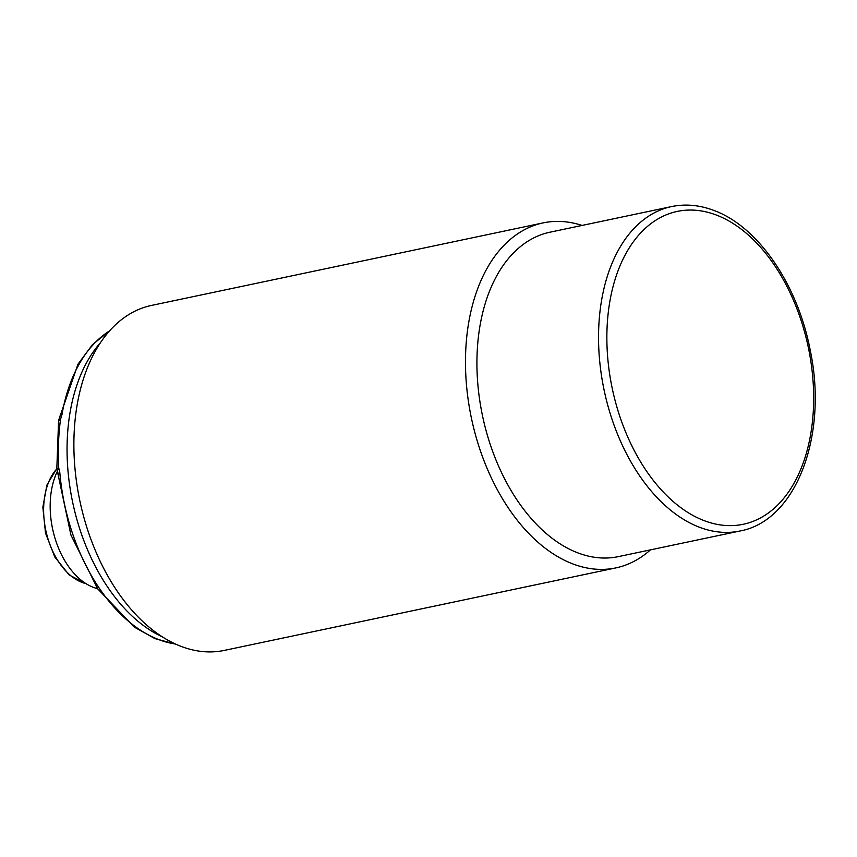 <?xml version="1.0" encoding="UTF-8"?>
<svg xmlns="http://www.w3.org/2000/svg" width="857" height="857" viewBox="0 0 857 857"><rect width="100%" height="100%" fill="white"/><g stroke="black" fill="none" stroke-linecap="round" stroke-linejoin="round"><path stroke-width="1.29" d="M97.559 588.663A70.874 44.403 -101.9 0 1 93.52 587.409A70.874 44.403 -101.9 0 1 57.408 471.254M56.851 468.79L57.023 469.99L56.851 468.79L58.758 468.104L59.84 472.807A5.903 0.878 -4.9 0 0 57.901 473.632L56.808 468.918L57.837 469.39M59.069 419.041L60.547 419.244L58.587 420.712L59.069 419.041L77.966 364.236L92.406 344.707L109.889 330.523M60.022 416.041A5.903 2.464 -170.2 0 1 61.972 414.627L60.547 419.244C58.426 434.842 57.837 451.125 58.758 468.104L57.258 470.857M162.551 636.965A165.776 103.868 -101.9 0 1 72.641 502.202A165.776 103.868 -101.9 0 1 100.526 342.618M615.851 567.902L224.255 650.42A176.285 110.446 -101.9 0 1 181.727 646.617A176.285 110.446 -101.9 0 1 82.401 382.233A176.285 110.446 -101.9 0 1 151.56 305.413L543.145 222.895A176.285 110.446 78.1 0 0 473.996 299.725A176.285 110.446 78.1 0 0 573.312 564.099A176.285 110.446 78.1 0 0 615.851 567.902A176.285 110.446 78.1 0 0 650.442 549.873M582.074 225.434A176.285 110.446 78.1 0 0 543.145 222.895M618.326 556.632A165.776 103.868 -101.9 0 1 578.325 553.054A165.776 103.868 -101.9 0 1 484.933 304.449A165.776 103.868 -101.9 0 1 549.958 232.204L671.577 206.58A165.776 103.868 78.1 0 0 599.514 359.297A165.776 103.868 78.1 0 0 699.944 527.43A165.776 103.868 78.1 0 0 739.945 531.008L618.326 556.632M85.925 583.617A63.193 39.593 -101.9 0 1 43.686 506.744A63.193 39.593 -101.9 0 1 56.808 468.875M175.503 644.025A164.18 102.861 -101.9 0 1 159.348 639.825A164.18 102.861 -101.9 0 1 59.84 472.807M61.972 414.627A164.18 102.861 -101.9 0 1 109.535 330.931M704.658 520.831A159.873 100.162 78.1 0 0 813.518 406.497A159.873 100.162 78.1 0 0 715.874 214.861A159.873 100.162 78.1 0 0 607.013 329.195A159.873 100.162 78.1 0 0 704.658 520.831M86.246 583.81L69.192 574.972L54.816 557.039L45.507 533.086L42.85 507.226L46.91 485.041L56.798 468.543M56.808 468.918L58.587 420.701M175.996 644.25L154.86 638.583L134.292 627.088L97.634 588.759L70.927 535.004L57.901 473.632M671.577 206.58C685.289 203.752 699.248 204.984 713.442 210.276C758.134 226.259 797.942 284.835 810.315 350.706C828.108 435.238 796.346 520.852 739.945 531.008"/></g></svg>
